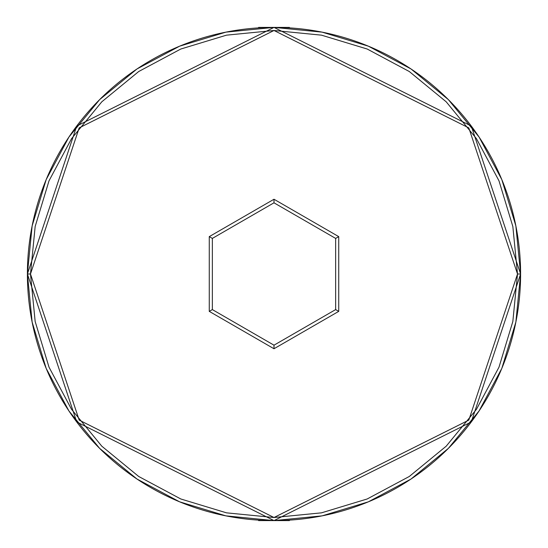 <?xml version="1.0" encoding="UTF-8"?>
<svg xmlns="http://www.w3.org/2000/svg" width="548" height="548" viewBox="0 0 548 548"><rect width="100%" height="100%" fill="white"/><g stroke="black" fill="none" stroke-linecap="round" stroke-linejoin="round"><path stroke-width="0.82" d="M520.6 274L517.518 274L468.814 420.111L274 517.518L79.186 420.111L30.483 274L35.161 321.505L49.019 367.187L71.521 409.294L101.805 446.195L138.706 476.479L180.813 498.981L226.495 512.839L274 517.518L321.505 512.839L367.187 498.981L409.294 476.479L446.195 446.195L476.479 409.294L498.981 367.187L512.839 321.505L517.518 274L512.839 226.495L498.981 180.813L476.479 138.706L446.195 101.805L409.294 71.521L367.187 49.019L321.505 35.161L274 30.483L226.495 35.161L180.813 49.019L138.706 71.521L101.805 101.805L71.521 138.706L49.019 180.813L35.161 226.495L30.483 274L27.4 274L76.72 421.96L274 520.6L471.28 421.96L520.6 274L471.28 126.04L274 27.4L76.72 126.04L27.4 274L30.483 274L79.186 127.889L274 30.483L468.814 127.889L517.518 274L520.6 274A246.6 246.6 0 0 1 274 520.6A246.6 246.6 0 0 1 27.4 274A246.6 246.6 0 0 1 274 27.4A246.6 246.6 0 0 1 520.6 274L515.86 225.892L501.831 179.628L479.089 137.062M338.733 311.374L274 348.747L209.268 311.374L209.268 236.626L274 199.253L338.733 236.626L338.733 311.374L338.733 236.626L274 199.253L274 202.815L335.65 238.407L335.65 309.593L274 345.185L212.35 309.593L212.35 238.407L274 202.815L335.65 238.407L338.733 236.626L335.65 238.407L335.65 309.593L338.733 311.374L335.65 309.593L274 345.185L274 348.747L338.733 311.374M27.4 274L32.14 322.108L46.169 368.372L68.911 410.938M273.918 520.6L225.892 515.86L179.628 501.831L136.993 479.041L99.626 448.374L68.959 411.007L99.626 448.374L136.932 478.993M274 520.6L258.588 520.6L289.413 520.6L289.413 520.12L289.413 520.6L274 520.6L322.108 515.86L368.372 501.831L410.932 479.089M520.6 274.082L515.86 322.108L501.831 368.372L479.041 411.007L448.374 448.374L411.123 478.959L448.374 448.374L478.993 411.069M479.041 136.993L448.374 99.626L411.069 69.007L448.374 99.626L478.993 136.932M411.069 69.007L448.374 99.626L411.007 68.959L368.372 46.169L322.108 32.14L274.082 27.4M274 27.4L289.413 27.4L258.588 27.4L258.588 27.88L258.588 27.4L274 27.4L225.892 32.14L179.628 46.169L137.069 68.911M136.877 69.041L99.626 99.626L136.877 69.041L99.626 99.626L69.007 136.932L99.626 99.626L136.932 69.007M68.959 136.993L46.169 179.628L32.14 225.892L27.4 273.918M68.959 411.007L99.626 448.374L69.007 411.069M411.123 478.959L448.374 448.374M99.626 99.626L69.007 136.932M258.588 520.6L258.588 520.12L258.588 520.6M289.413 27.4L289.413 27.88L289.413 27.4M274 202.815L274 199.253L209.268 236.626L212.35 238.407L274 202.815M212.35 238.407L209.268 236.626L209.268 311.374L212.35 309.593L212.35 238.407M212.35 309.593L209.268 311.374L274 348.747L274 345.185L212.35 309.593"/></g></svg>
